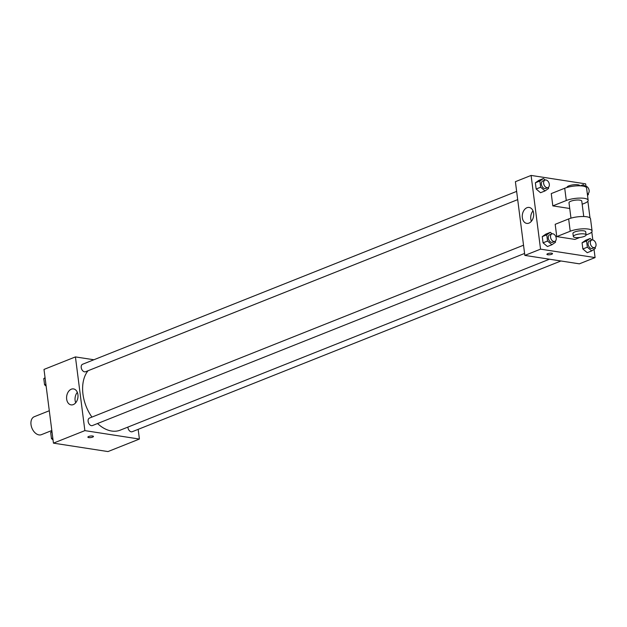 <?xml version="1.0" encoding="UTF-8"?>
<svg xmlns="http://www.w3.org/2000/svg" width="627" height="627" viewBox="0 0 627 627"><rect width="100%" height="100%" fill="white"/><g stroke="black" fill="none" stroke-linecap="round" stroke-linejoin="round"><path stroke-width="0.94" d="M49.298 410.74L34.258 416.728A9.656 6.38 68.3 0 0 31.35 426.36A9.656 6.38 68.3 0 0 39.015 434.911A9.656 6.38 68.3 0 0 41.406 434.668L51.829 430.514M138.167 429.354L139.406 439.057L107.985 451.573L53.444 443.14L44 369.421L75.428 356.912L93.878 359.757M97.53 423.523A34.626 22.878 68.3 0 0 111.653 431.031A34.626 22.878 68.3 0 0 120.227 430.153L549.448 259.21M88.023 370.753A34.626 22.878 68.3 0 0 91.942 417.088M139.406 439.057L84.872 430.624L75.428 356.912M516.632 191.392L82.576 364.263A4.021 2.657 68.3 0 0 81.361 368.276A4.021 2.657 68.3 0 0 84.559 371.835A4.021 2.657 68.3 0 0 85.554 371.733L517.69 199.629M127.892 427.105A4.021 2.657 68.3 0 0 131.262 431.807A4.021 2.657 68.3 0 0 132.258 431.705L560.922 260.981M524.58 253.441L92.451 425.553A4.021 2.657 -111.7 0 1 88.493 422.794A4.021 2.657 -111.7 0 1 89.473 418.076L523.529 245.204M84.872 430.624L53.444 443.14M73.281 404.603A8.073 5.651 98.8 0 1 71.063 404.87A8.073 5.651 98.8 0 1 66.713 396.037A8.073 5.651 98.8 0 1 73.524 388.92A8.073 5.651 98.8 0 1 78.007 396.193A8.073 5.651 98.8 0 1 73.281 404.603M92.631 436.016A2.814 0.768 -7.3 0 1 93.462 436.439A2.814 0.768 -7.3 0 1 90.766 437.56A2.814 0.768 -7.3 0 1 87.874 437.152A2.814 0.768 -7.3 0 1 89.551 436.22A2.814 0.768 -7.3 0 1 92.631 436.016M75.718 402.761A8.073 5.651 98.8 0 1 77.325 392.337M594.028 249.311L595.086 257.579L579.372 263.834L524.838 255.401L515.394 181.689L531.1 175.427L585.642 183.86L585.939 186.18M53.036 439.942L51.461 438.602L50.669 432.395L51.955 431.501M52.793 438.077L51.461 438.602M52.002 431.87L50.669 432.395M46.139 386.122L44.572 384.79L43.772 378.583L45.058 377.689M45.904 384.257L44.572 384.79M45.105 378.057L43.772 378.583M555.35 241.089L555.498 242.265L551.917 244.749L547.543 241.034L546.752 234.827L550.326 232.335L552.097 233.84M551.878 233.91L549.636 234.804A4.021 2.657 68.3 0 0 548.421 238.824A4.021 2.657 68.3 0 0 551.619 242.383A4.021 2.657 68.3 0 0 552.614 242.281L554.856 241.387A4.021 2.657 68.3 0 0 555.836 236.669A4.021 2.657 68.3 0 0 551.878 233.91A4.021 2.657 68.3 0 0 550.671 237.931A4.021 2.657 68.3 0 0 553.86 241.489A4.021 2.657 68.3 0 0 554.856 241.387M550.326 232.335L545.843 234.122L542.261 236.614L545.843 234.122M551.917 244.749L547.434 246.536L543.053 242.821L542.261 236.614L546.752 234.827M547.543 241.034L543.053 242.821L542.261 236.614M548.453 187.277L548.601 188.445L545.028 190.937L540.654 187.222L539.855 181.015L543.437 178.523L545.208 180.027M544.988 180.098L542.739 180.991A4.021 2.657 68.3 0 0 541.532 185.004A4.021 2.657 68.3 0 0 544.722 188.57A4.021 2.657 68.3 0 0 545.717 188.468L547.967 187.575A4.021 2.657 68.3 0 0 548.946 182.849A4.021 2.657 68.3 0 0 544.988 180.098A4.021 2.657 68.3 0 0 543.774 184.111A4.021 2.657 68.3 0 0 546.963 187.677A4.021 2.657 68.3 0 0 547.967 187.575M543.437 178.523L538.946 180.31L535.364 182.802L538.946 180.31M545.028 190.937L540.537 192.724L536.163 189.009L535.364 182.802L539.855 181.015M540.654 187.222L536.163 189.009L535.364 182.802M595.164 247.25L595.313 248.417L591.731 250.902L587.358 247.187L586.558 240.98L590.14 238.487L591.912 239.992M591.692 240.063L589.451 240.964A4.021 2.657 68.3 0 0 588.236 244.977A4.021 2.657 68.3 0 0 591.426 248.535A4.021 2.657 68.3 0 0 592.429 248.433L594.67 247.54A4.021 2.657 68.3 0 0 595.65 242.821A4.021 2.657 68.3 0 0 591.692 240.063A4.021 2.657 68.3 0 0 590.477 244.083A4.021 2.657 68.3 0 0 593.675 247.641A4.021 2.657 68.3 0 0 594.67 247.54M590.14 238.487L585.649 240.282L582.075 242.767L585.649 240.282M591.731 250.902L587.24 252.689L582.867 248.974L582.075 242.767L586.558 240.98M587.358 247.187L582.867 248.974L582.075 242.767M581.48 185.905L583.251 184.675L585.015 186.18M588.267 193.429L588.416 194.605L587.507 195.24M583.251 184.675L580.359 185.827M587.327 193.837A4.021 2.657 68.3 0 0 587.773 193.727A4.021 2.657 68.3 0 0 588.753 189.009A4.021 2.657 68.3 0 0 584.803 186.25A4.021 2.657 68.3 0 0 584.466 186.431M551.697 254.28A2.814 0.768 172.7 0 0 552.505 253.614A2.814 0.768 -7.3 0 1 551.697 254.28A2.814 0.768 -7.3 0 1 548.696 254.813A2.814 0.768 -7.3 0 1 546.916 254.335A2.814 0.768 172.7 0 0 548.696 254.813A2.814 0.768 172.7 0 0 551.697 254.28M546.916 254.335A2.814 0.768 -7.3 0 1 549.613 253.214A2.814 0.768 -7.3 0 1 552.505 253.621M595.086 257.579L540.545 249.146L524.838 255.401L515.394 181.689M579.372 263.834L524.838 255.401M526.986 207.709A8.073 5.651 98.8 0 1 529.204 207.443A8.073 5.651 98.8 0 1 533.553 216.276A8.073 5.651 98.8 0 1 526.735 223.392A8.073 5.651 98.8 0 1 522.252 216.119A8.073 5.651 98.8 0 1 526.986 207.709M540.545 249.146L531.1 175.427M532.997 210.86A8.073 5.651 -81.2 0 0 531.39 221.276M587.86 201.196L589.999 217.906M591.794 231.919L592.828 239.992M540.537 192.724L536.163 189.009M547.434 246.536L543.053 242.821M587.24 252.689L582.867 248.974M569.731 208.493L552.826 205.883L551.251 193.594L564.715 188.233A12.869 3.503 -7.3 0 1 578.455 185.796A12.869 3.503 -7.3 0 1 586.574 187.998L588.15 200.287A12.869 3.503 -7.3 0 1 584.474 203.328L582.169 204.245M579.818 237.461L574.935 239.404L556.76 236.598L570.225 231.238A12.869 3.503 -7.3 0 1 583.964 228.8A12.869 3.503 -7.3 0 1 592.084 231.002A12.869 3.503 -7.3 0 1 588.408 234.043L586.096 234.96M592.084 231.002L590.509 218.713A12.869 3.503 172.7 0 0 582.389 216.511A12.869 3.503 172.7 0 0 568.65 218.948L555.185 224.309L556.76 236.598M570.97 218.157L568.995 202.74A6.435 1.756 -7.3 0 1 572.819 200.609A6.435 1.756 -7.3 0 1 579.873 200.138A6.435 1.756 -7.3 0 1 581.77 201.102L583.745 216.527M564.715 188.233L566.291 200.515L552.826 205.883M566.291 200.515A12.869 3.503 -7.3 0 1 580.03 198.085A12.869 3.503 -7.3 0 1 588.15 200.287M573.329 236.528L572.929 233.456A6.435 1.756 -7.3 0 1 576.754 231.324A6.435 1.756 -7.3 0 1 583.808 230.854A6.435 1.756 -7.3 0 1 585.704 231.818L586.096 234.89A6.435 1.756 -7.3 0 1 579.936 237.453A6.435 1.756 -7.3 0 1 573.329 236.528A6.435 1.756 -7.3 0 1 577.146 234.396A6.435 1.756 -7.3 0 1 584.199 233.926A6.435 1.756 -7.3 0 1 586.096 234.89M579.81 185.811L579.803 185.749A6.435 1.756 172.7 0 0 573.196 184.824A6.435 1.756 172.7 0 0 567.027 187.387L567.035 187.442M568.65 218.948L570.225 231.238M584.803 186.25L584.403 186.407M587.773 193.727L587.334 193.9"/></g></svg>
